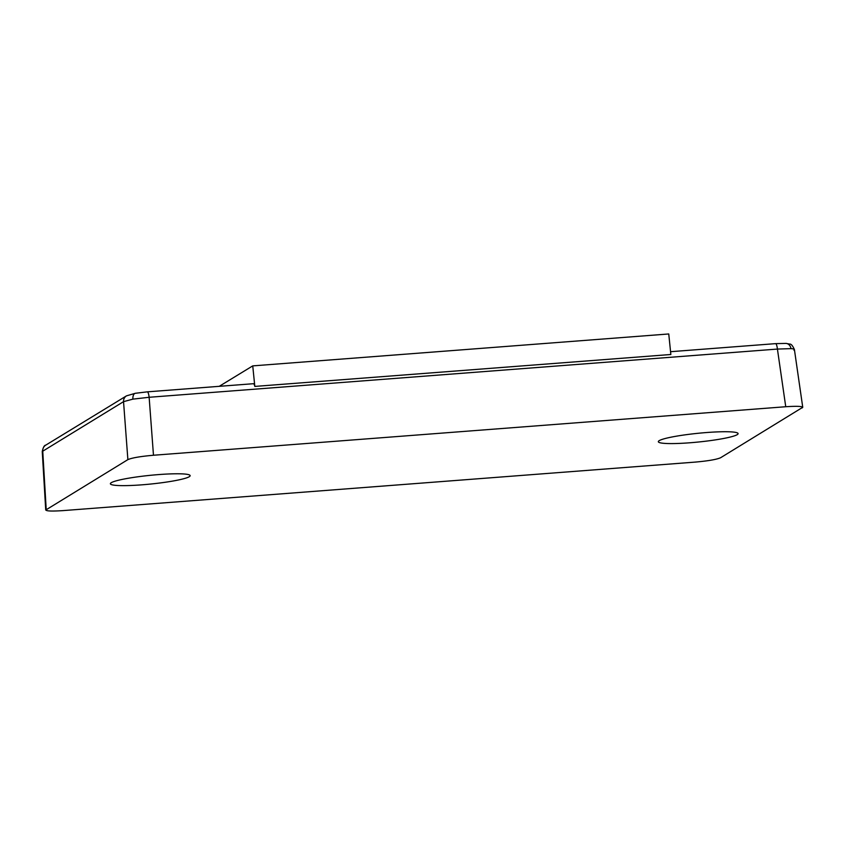 <?xml version="1.0" encoding="UTF-8"?>
<svg xmlns="http://www.w3.org/2000/svg" width="845" height="845" viewBox="0 0 845 845"><rect width="100%" height="100%" fill="white"/><g stroke="black" fill="none" stroke-linecap="round" stroke-linejoin="round"><path stroke-width="1.27" d="M793.941 350.221C795.092 349.407 794.099 348.879 790.973 348.636L777.421 349.07L149.142 397.277L132.908 399.136L123.539 401.66L42.25 451.494L45.725 510.042L127.88 459.627L123.539 401.66A6.496 6.306 58.6 0 1 126.496 395.851L135.348 393.284L147.305 391.848L253.437 383.704A6.496 1.426 85.6 0 1 254.82 386.418L670.845 354.499L668.754 333.965L252.739 365.885L254.82 386.418M147.305 391.848A6.496 1.426 -94.4 0 1 149.142 397.277L153.473 455.244L785.744 406.73L777.421 349.07A6.496 1.426 -94.4 0 0 775.583 343.64L786.03 343.408L789.8 344.095C791.152 343.904 792.694 345.732 794.416 349.598M689.816 442.78A40.085 4.352 -5.8 0 1 658.339 441.724A40.085 4.352 -5.8 0 1 706.61 432.534A40.085 4.352 -5.8 0 1 738.097 433.622A40.085 4.352 -5.8 0 1 689.816 442.78M141.875 484.829A40.085 4.352 -5.8 0 1 110.389 483.773A40.085 4.352 -5.8 0 1 158.659 474.584A40.085 4.352 -5.8 0 1 190.146 475.672A40.085 4.352 -5.8 0 1 141.875 484.829M794.416 349.587L802.75 407.301L720.605 457.736C716.528 459.511 708.004 460.969 695.012 462.12L62.741 510.633C50.32 511.426 44.817 511.045 46.211 509.482L42.736 450.987A6.496 6.306 58.6 0 1 45.693 445.178L126.496 395.851M802.275 407.882C803.669 406.318 798.155 405.938 785.744 406.73M153.473 455.244C140.481 456.395 131.947 457.853 127.88 459.627M219.246 386.323L252.739 365.885M132.908 399.136A6.496 3.443 -99.7 0 1 135.348 393.284M790.973 348.636A6.496 5.471 -86 0 0 786.03 343.408M42.261 451.494C43.179 447.332 44.331 445.23 45.693 445.178M670.56 351.7L775.583 343.64"/></g></svg>
